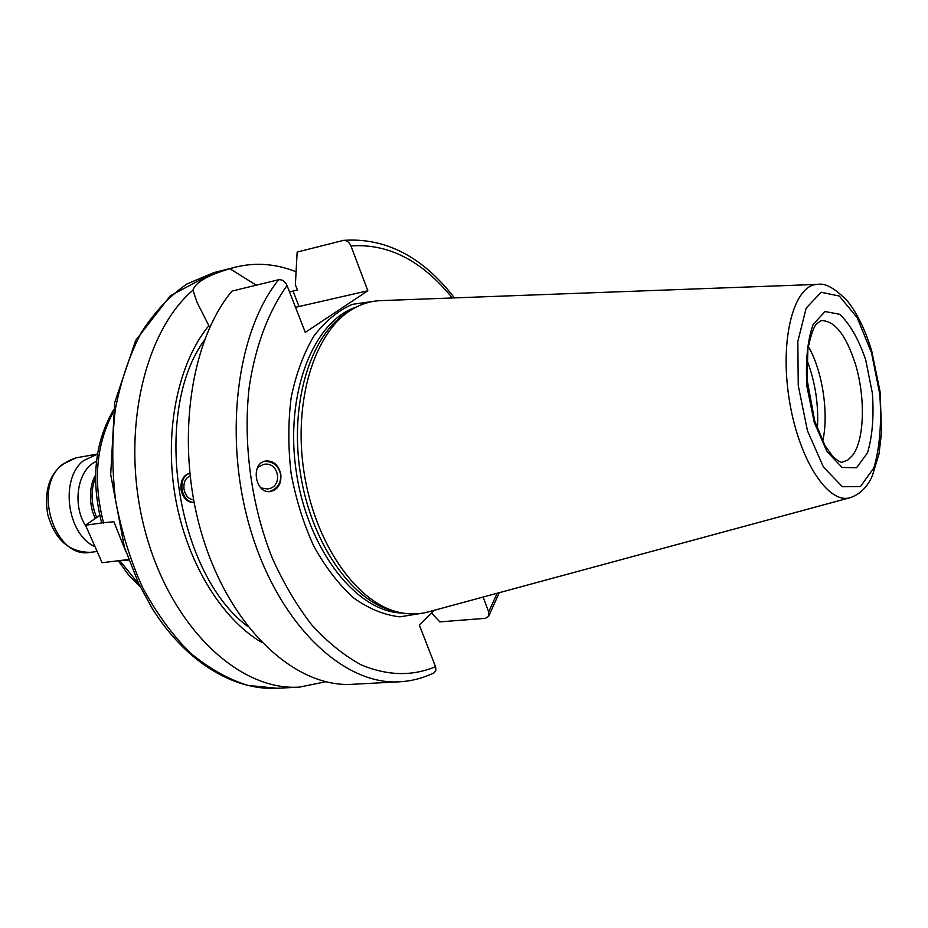 <?xml version="1.0" encoding="UTF-8"?>
<svg xmlns="http://www.w3.org/2000/svg" width="928" height="928" viewBox="0 0 928 928"><rect width="100%" height="100%" fill="white"/><g stroke="black" fill="none" stroke-linecap="round" stroke-linejoin="round"><path stroke-width="1.39" d="M128.795 560.071L118.297 560.779L128.598 574.977L140.29 586.879M113.425 410.06C94.691 442.586 90.782 480.182 101.674 522.847L113.889 521.768L125.906 551.835M193.569 499.74C188.593 499.264 185.403 495.726 183.999 489.102C183.408 482.363 185.414 478.024 190.031 476.087M257.694 467.364L263.506 464.418C279.154 460.833 283.481 487.409 267.508 488.963L260.954 487.966M194.103 502.547C187.421 502.593 183.048 498.266 180.972 489.555C180.392 480.762 183.234 475.333 189.509 473.268M189.718 473.28C183.848 475.53 181.285 480.913 182.004 489.404C183.802 497.744 187.827 502.106 194.103 502.512M269.271 491.596C277.414 488.905 281.207 483.186 280.65 474.428C278.551 465.74 273.134 461.378 264.387 461.355M280.824 474.405C281.474 483.859 278.029 489.566 270.524 491.515C255.154 494.276 250.177 463.281 265.628 461.03C273.528 460.52 278.597 464.986 280.824 474.405M483.117 597.052L488.685 611.842L488.638 616.366L485.506 618.315L439.802 621.876L431.543 613.014M433.979 672.858L435.766 670.874L435.731 667.22L419.317 625.02L434.35 610.253M325.774 681.767L299.338 687.114C240.166 691.279 172.19 629.033 145.986 534.192C119.457 439.512 142.146 333.674 192.931 290.186C195.379 282.425 207.698 275.268 229.866 268.737L235.526 267.102C255.792 262.206 275.976 263.761 296.055 271.765M261.534 642.292C220.945 618.431 185.994 560.964 175.021 495.355C164.07 429.734 178.292 362.883 208.846 325.658L197.096 302.435L192.931 290.186M247.985 626.644C175.949 573.434 151.473 412.287 204.45 340.089M209.635 327.619L208.846 325.658M433.991 672.87C423.18 678.113 411.754 681.094 399.701 681.79L352.42 684.296C296.786 688.066 232.487 630.843 203.673 540.166C174.65 449.662 188.419 343.151 231.988 291.079L278.678 279.734C282.286 279.398 285.082 281.335 287.054 285.557L305.289 332.363L367.836 290.777L295.533 307.319M229.866 268.737L256.29 285.174M289.524 291.879L297.424 290.035L295.371 284.734L297.146 252.08L343.441 240.387C346.805 240.352 349.311 242.208 350.97 245.955L367.836 290.777M289.374 291.508L290.418 291.67M850.152 497.675L428.11 611.946C418.261 614.626 408.03 614.626 397.428 611.935C355.807 601.75 314.615 542.66 303.932 471.563C293.016 400.49 314.789 331.841 351.515 309.743C360.841 304.036 370.608 300.997 380.816 300.626L817.754 284.386C825.143 282.773 835.026 288.318 847.415 301.02C857.46 313.687 865.592 330.496 871.833 351.48L880.092 391.802L881.6 432.019L879.002 453.954L872.378 475.681C867.471 486.991 860.059 494.322 850.152 497.675C827.846 504.774 798.01 458.374 788.986 397.857C779.624 337.409 794.333 284.235 817.754 284.386M397.428 611.935L392.718 610.728C351.48 600.625 310.752 542.288 300.196 472.132C289.432 401.998 310.996 334.196 347.374 312.295L351.515 309.743M806.873 359.774C815.341 382.069 818.844 405.118 817.382 428.922M808.276 346.411C822.486 370.527 829.098 414.016 822.684 441.264M101.72 522.951L85.562 525.236L99.748 515.365M128.598 559.514L102.103 562.728L85.562 525.236M139.142 584.536L120.234 561.104M103.646 523.206C92.939 481.748 96.071 444.895 113.03 412.635M96.698 517.476C90.921 503.753 90.526 490.448 95.526 477.549M299.338 687.114L277.078 688.286L247.869 685.409C228.01 679.168 208.742 668.276 190.054 652.755C172.132 634.682 156.264 612.863 142.483 587.296C130.28 560.036 121.301 531.002 115.559 500.18C111.894 469.046 111.836 438.654 115.385 409.004C120.965 380.492 129.63 354.948 141.381 332.375C154.616 311.994 169.778 295.87 186.876 284.014L213.916 272.588L235.526 267.102M399.701 681.79C344.822 685.56 280.859 626.934 251.859 534.076C222.639 441.403 235.805 332.549 278.678 279.734M435.545 666.675C412.276 676.419 387.51 675.828 361.236 664.889C344.021 655.516 327.526 642.188 311.75 624.892C296.693 605.474 283.469 583.039 272.055 557.577C251.128 504.728 242.823 442.412 249.249 386.872C255.374 346.063 268.598 311.193 287.054 285.557M299.036 306.484L293.039 291.067M871.473 352.559L879.756 394.017C881.797 422.727 879.837 447.342 873.886 467.886L860.384 486.643L842.404 486.724L823.414 467.004L807.476 430.766L798.242 385.561L797.825 341.458L806.154 308.142L821.118 292.25L839.341 296.044L857.205 317.736L871.473 352.559M402.381 613.025C357.292 612.457 308.108 551 296.415 472.7C284.316 394.458 313.038 321.181 355.923 307.249M421.962 613.269L399.887 616.842C384.401 615.113 369.019 608.838 353.742 598.026C338.94 584.663 325.693 567.53 314.024 546.638C303.642 524.018 296.009 499.647 291.114 473.512C288.016 447.099 288.074 421.556 291.264 396.882C296.206 373.462 303.769 353.174 313.931 336.006C325.31 321.146 338.128 310.59 352.396 304.338L374.541 301.194M350.97 245.955C388.287 243.31 422.078 260.652 452.33 297.969M497.199 593.247L488.685 611.842M852.461 455.532L847.763 460.102L842.45 462.121C841.464 463.026 838.286 461.193 832.915 456.622L824.795 445.231L814.645 420.813L807.105 379.68L807.882 348.963C810.736 335.704 813.496 327.48 816.141 324.29L820.944 320.624C834.504 320.322 845.988 334.788 855.384 364.008C865.65 397.451 864.525 440.197 852.461 455.532M865.662 359.658L872.39 393.252C874.014 416.521 872.39 436.392 867.518 452.876L856.556 467.735L842.102 467.492L826.941 451.472L814.274 422.472L806.931 386.466C805.376 361.444 807.441 340.808 813.102 324.545L825.004 311.53L839.643 314.29C849.793 323.791 858.47 338.917 865.662 359.658M90.561 500.807L91.512 507.013M86.281 526.86C71.526 505.366 77.407 469.208 96.489 461.344M97.498 454.059L83.566 460.613C59.589 478.732 66.99 534.609 95.016 546.662M97.15 551.487L90.526 552.322C54.868 559.712 31.598 487.281 62.71 464.255L76.166 457.829L96.988 454.14M95.422 518.369C89.958 508.892 87.708 488.43 95.561 475.008M488.638 616.366L499.264 592.679M454.465 297.888C422.484 256.592 385.468 237.429 343.441 240.375M277.078 688.286C232.951 690.594 184.881 661.235 151.821 607.782L138.759 583.724L124.468 547.45L110.699 474.568L114.724 402.474L135.65 340.506L170.288 295.788L213.916 272.588M90.526 552.322C69.252 552.45 54.984 539.852 47.734 514.53C43.999 491.828 48.07 467.004 76.166 457.829"/></g></svg>
